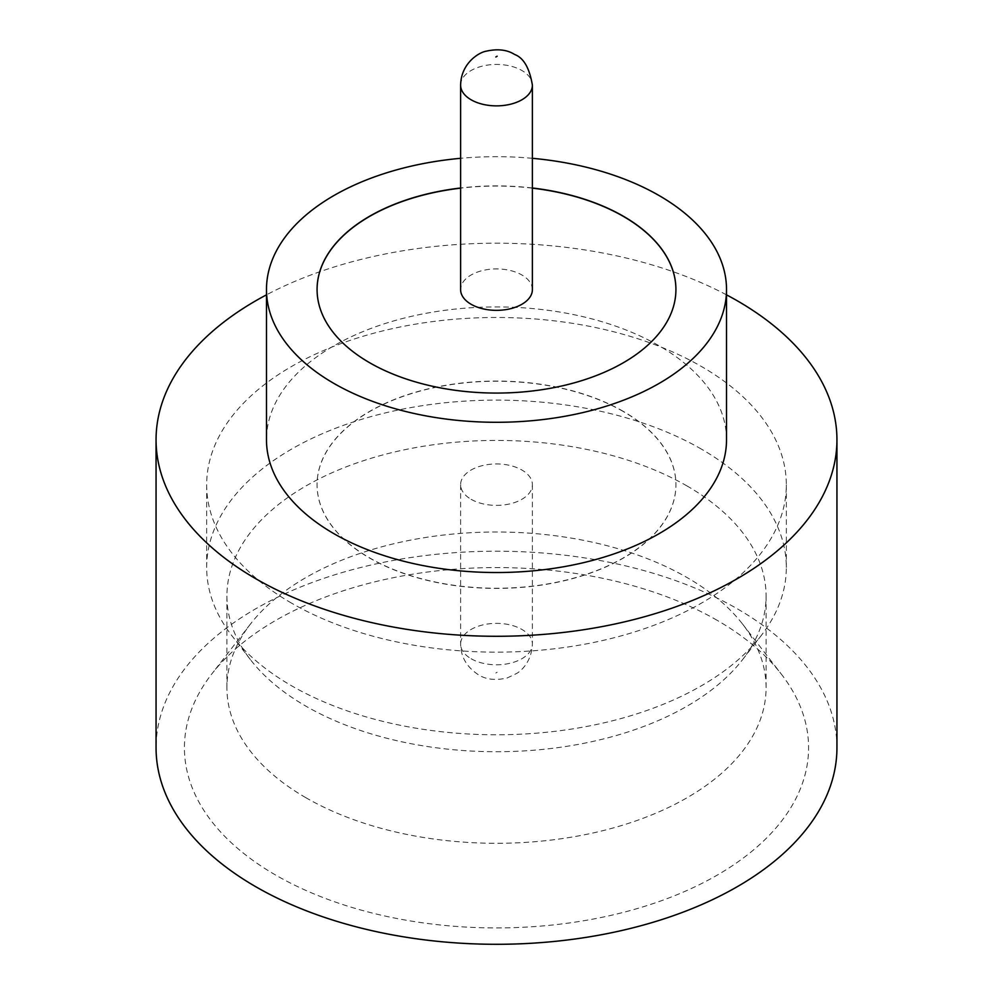 <?xml version="1.0" encoding="UTF-8"?>
<svg xmlns="http://www.w3.org/2000/svg" width="993" height="993" viewBox="0 0 993 993"><rect width="100%" height="100%" fill="white"/><g stroke="black" fill="none" stroke-linecap="round" stroke-linejoin="round"><path stroke-width="0.74" stroke-dasharray="4.96 3.72" d="M532.385 289.633A35.885 20.716 0 0 0 521.871 274.987A35.885 20.716 0 0 0 482.772 270.493A35.885 20.716 0 0 0 460.615 289.633M717.182 620.34A312.087 180.18 0 0 0 211.608 674.197A312.087 180.18 0 0 0 275.818 875.156A312.087 180.18 0 0 0 673.477 896.158A312.087 180.18 0 0 0 781.392 674.197A312.087 180.18 0 0 0 717.182 620.34M305.869 797.702A269.587 155.64 180 0 1 226.913 687.653A269.587 155.64 180 0 1 250.397 624.113A269.587 155.64 180 0 1 687.131 577.591A269.587 155.64 180 0 1 742.603 624.113A269.587 155.64 180 0 1 766.087 687.653A269.587 155.64 180 0 1 599.66 831.451A269.587 155.64 180 0 1 305.869 797.702M701.443 449.134A289.832 167.333 0 0 0 385.582 412.852A289.832 167.333 0 0 0 206.668 567.45A289.832 167.333 0 0 0 231.928 635.756A289.832 167.333 0 0 0 291.557 685.766A289.832 167.333 0 0 0 761.072 635.756A289.832 167.333 0 0 0 786.332 567.45A289.832 167.333 0 0 0 701.443 449.134M687.131 486.024A269.587 155.64 0 0 0 393.34 452.274A269.587 155.64 0 0 0 226.913 596.073A269.587 155.64 0 0 0 250.397 659.613A269.587 155.64 0 0 0 305.869 706.135A269.587 155.64 0 0 0 742.603 659.613A269.587 155.64 0 0 0 766.087 596.073A269.587 155.64 0 0 0 687.131 486.024M726.516 439.738A230.016 132.801 0 0 0 659.153 345.825A230.016 132.801 0 0 0 408.471 317.04A230.016 132.801 0 0 0 266.484 439.738M836.938 747.754A340.438 196.552 0 0 0 737.228 608.771A340.438 196.552 0 0 0 366.218 566.159A340.438 196.552 0 0 0 156.062 747.754M532.385 187.987A179.423 103.582 0 0 0 460.615 187.987M532.385 188.149A179.423 103.582 0 0 0 460.615 188.149M317.077 289.559A179.423 103.582 0 0 0 317.077 289.633A179.423 103.582 0 0 0 369.632 362.879A179.423 103.582 0 0 0 565.166 385.334A179.423 103.582 0 0 0 675.923 289.633A179.423 103.582 0 0 0 675.923 289.559M291.557 603.136A289.832 167.333 180 0 1 206.668 484.807A289.832 167.333 180 0 1 385.582 330.222A289.832 167.333 180 0 1 701.443 366.491A289.832 167.333 180 0 1 786.332 484.807A289.832 167.333 180 0 1 607.418 639.405A289.832 167.333 180 0 1 291.557 603.136M623.368 411.412A179.423 103.582 0 0 0 427.834 388.958A179.423 103.582 0 0 0 317.077 484.658A179.423 103.582 0 0 0 369.632 557.905A179.423 103.582 0 0 0 565.166 580.359A179.423 103.582 0 0 0 675.923 484.658A179.423 103.582 0 0 0 623.368 411.412M623.368 411.561A179.423 103.582 0 0 0 427.834 389.107A179.423 103.582 0 0 0 317.077 484.807A179.423 103.582 0 0 0 369.632 558.054A179.423 103.582 0 0 0 565.166 580.508A179.423 103.582 0 0 0 675.923 484.807A179.423 103.582 0 0 0 623.368 411.561M471.129 499.305A35.885 20.716 0 0 0 510.228 503.799A35.885 20.716 0 0 0 532.385 484.658A35.885 20.716 0 0 0 521.871 470.012A35.885 20.716 0 0 0 482.772 465.518A35.885 20.716 0 0 0 460.615 484.658A35.885 20.716 0 0 0 471.129 499.305M726.516 294.847A340.438 196.552 0 0 0 266.484 294.847M532.385 158.309A230.016 132.801 0 0 0 460.615 158.309M460.615 85.15A35.885 20.716 180 0 1 482.772 66.01A35.885 20.716 180 0 1 521.871 70.491A35.885 20.716 180 0 1 532.385 85.15M497.145 672.249L495.855 673.006L497.145 672.249M471.129 658.731A35.885 20.716 0 0 0 510.228 663.212A35.885 20.716 0 0 0 532.385 644.072A35.885 20.716 0 0 0 521.871 629.425A35.885 20.716 0 0 0 482.772 624.932A35.885 20.716 0 0 0 460.615 644.072A35.885 20.716 0 0 0 471.129 658.731M250.397 624.113L211.608 674.197M250.397 659.613L231.928 635.756M226.913 687.653L226.913 596.073M206.668 484.807L206.668 567.45M532.385 484.658L532.385 644.072C531.652 661.623 521.325 670.734 516.72 673.428L507.249 677.946C495.606 680.652 485.987 679.572 478.365 674.731C466.648 666.961 460.74 656.745 460.615 644.072L460.615 484.658M786.332 484.807L786.332 567.45M766.087 687.653L766.087 596.073M742.603 659.613L761.072 635.756M742.603 624.113L781.392 674.197"/><path stroke-width="1.49" d="M471.129 304.28A35.885 20.716 0 0 0 510.228 308.773A35.885 20.716 0 0 0 532.385 289.633L532.385 85.15A35.885 20.716 180 0 1 510.228 104.29A35.885 20.716 180 0 1 471.129 99.797A35.885 20.716 180 0 1 460.615 85.15L460.615 289.633A35.885 20.716 0 0 0 471.129 304.28M460.615 158.309A230.016 132.801 0 0 0 266.484 289.484L266.484 439.738A230.016 132.801 0 0 0 333.847 533.638A230.016 132.801 0 0 0 584.529 562.423A230.016 132.801 0 0 0 726.516 439.738L726.516 289.484A230.016 132.801 0 0 0 659.153 195.584A230.016 132.801 0 0 0 532.385 158.309M266.484 289.484A230.016 132.801 0 0 0 333.847 383.385A230.016 132.801 0 0 0 584.529 412.182A230.016 132.801 0 0 0 726.516 289.484M266.484 294.847A340.438 196.552 0 0 0 156.062 439.738A340.438 196.552 0 0 0 255.772 578.72A340.438 196.552 0 0 0 626.782 621.32A340.438 196.552 0 0 0 836.938 439.738A340.438 196.552 0 0 0 737.228 300.755A340.438 196.552 0 0 0 726.516 294.847M156.062 439.738L156.062 747.754A340.438 196.552 0 0 0 255.772 886.724A340.438 196.552 0 0 0 626.782 929.336A340.438 196.552 0 0 0 836.938 747.754L836.938 439.738M460.615 187.987A179.423 103.582 0 0 0 317.077 289.484A179.423 103.582 0 0 0 369.632 362.73A179.423 103.582 0 0 0 565.166 385.185A179.423 103.582 0 0 0 675.923 289.484A179.423 103.582 0 0 0 623.368 216.238A179.423 103.582 0 0 0 532.385 187.987M675.923 289.559A179.423 103.582 0 0 0 623.368 216.387A179.423 103.582 0 0 0 532.385 188.149M460.615 188.149A179.423 103.582 0 0 0 317.077 289.559M495.855 56.973L497.145 56.216L495.855 56.973M532.385 85.15C529.517 68.033 523.596 57.817 514.635 54.491C507.063 49.638 497.381 48.583 485.565 51.326C478.738 52.654 461 63.304 460.615 85.15"/></g></svg>
